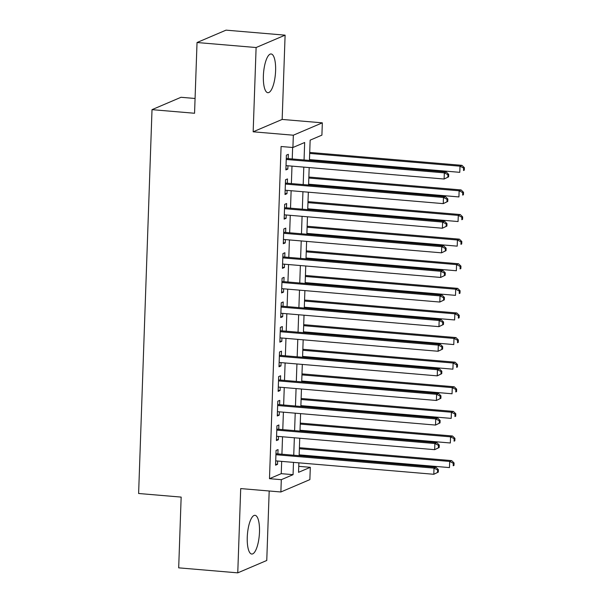 <?xml version="1.0" encoding="UTF-8"?>
<svg xmlns="http://www.w3.org/2000/svg" width="603" height="603" viewBox="0 0 603 603"><rect width="100%" height="100%" fill="white"/><g stroke="black" fill="none" stroke-linecap="round" stroke-linejoin="round"><path stroke-width="0.9" d="M259.486 532.072A19.432 5.947 94.8 0 0 255.016 515.316A19.432 5.947 94.8 0 0 247.26 537.288A19.432 5.947 94.8 0 0 251.737 554.036A19.432 5.947 94.8 0 0 259.486 532.072M275.601 70.724A19.432 5.947 94.8 0 0 271.131 53.968A19.432 5.947 94.8 0 0 263.375 75.94A19.432 5.947 94.8 0 0 267.845 92.696A19.432 5.947 94.8 0 0 275.601 70.724M298.756 466.33L310.304 467.31L309.874 479.611L280.877 491.98L281.307 479.679L293.066 474.667L293.495 462.38M195.071 98.477L181.013 97.287L152.016 109.656L138.615 493.495L181.156 497.098L178.684 567.845L237.763 572.85L266.76 560.481L269.187 490.993M152.016 109.656L194.558 113.258L197.03 42.519L226.027 30.15L285.106 35.155L256.109 47.531L253.162 131.801L293.337 135.208L322.334 122.839L321.904 135.14L310.146 140.152L309.437 160.428M253.162 131.801L282.159 119.432L285.106 35.155M282.159 119.432L322.334 122.839M197.03 42.519L256.109 47.531M277.885 453.886L278.036 449.582L276.076 450.418L275.563 465.184L277.516 464.348L277.636 461.039M278.744 429.283L278.895 424.979L276.935 425.816L276.423 440.574L278.375 439.738L278.496 436.436M279.604 404.681L279.754 400.369L277.795 401.206L277.282 415.972L279.234 415.135L279.355 411.826M280.463 380.071L280.614 375.767L278.654 376.604L278.141 391.37L280.094 390.533L280.214 387.224M281.322 355.469L281.473 351.165L279.513 352.001L279.001 366.76L280.953 365.923L281.073 362.622M282.181 330.866L282.332 326.555L280.372 327.391L279.86 342.157L281.812 341.321L281.933 338.012M283.041 306.256L283.191 301.952L281.232 302.789L280.719 317.555L282.671 316.718L282.792 313.409M283.9 281.654L284.051 277.35L282.091 278.187L281.571 292.945L283.531 292.108L283.651 288.807M284.759 257.051L284.91 252.74L282.95 253.577L282.43 268.343L284.39 267.506L284.51 264.197M285.618 232.441L285.769 228.138L283.809 228.974L283.289 243.733L285.249 242.903L285.37 239.595M286.478 207.839L286.629 203.535L284.669 204.364L284.149 219.13L286.108 218.294L286.229 214.985M287.337 183.229L287.488 178.925L285.528 179.762L285.008 194.528L286.968 193.691L287.088 190.382M304.055 159.968L304.666 142.496L292.907 147.509L281.088 146.506L269.488 478.676L281.247 473.664L281.676 461.385M281.925 454.232L282.536 436.776M282.784 429.63L283.395 412.173M283.644 405.02L284.254 387.563M284.503 380.418L285.113 362.961M285.362 355.808L285.973 338.358M286.221 331.205L286.832 313.748M287.081 306.603L287.691 289.146M287.94 281.993L288.551 264.544M288.799 257.391L289.41 239.934M289.659 232.788L290.269 215.331M290.518 208.178L291.128 190.721M291.377 183.576L291.988 166.119M292.236 158.966L292.636 147.486M288.196 158.627L288.347 154.323L286.387 155.159L285.867 169.918L287.827 169.081L287.948 165.78M280.877 491.98L240.703 488.581L237.763 572.85M269.488 478.676L281.307 479.679M292.907 147.509L293.337 135.208M298.877 462.84L298.545 472.322L310.304 467.31M309.188 167.581L308.578 185.031M308.329 192.184L307.718 209.64M307.47 216.786L306.859 234.243M306.61 241.396L306 258.845M305.751 265.998L305.141 283.455M304.892 290.601L304.281 308.058M304.033 315.211L303.422 332.668M303.173 339.813L302.57 357.27M302.314 364.423L301.711 381.872M301.455 389.025L300.852 406.482M300.596 413.628L299.993 431.085M299.736 438.238L299.133 455.687M293.744 455.235L294.354 437.778M294.603 430.625L295.214 413.176M295.462 406.023L296.073 388.566M296.322 381.42L296.932 363.963M297.181 356.81L297.792 339.361M298.04 332.208L298.651 314.751M298.9 307.605L299.503 290.149M299.759 282.995L300.362 265.546M300.618 258.393L301.221 240.936M301.477 233.791L302.08 216.334M302.337 209.181L302.94 191.724M303.196 184.578L303.799 167.121M281.247 473.664L293.066 474.667M285.905 168.923L287.827 169.081M285.046 193.525L286.968 193.691M284.186 218.128L286.108 218.294M283.327 242.738L285.249 242.903M282.468 267.34L284.39 267.506M281.609 291.95L283.531 292.108M280.749 316.552L282.671 316.718M279.89 341.155L281.812 341.321M279.031 365.765L280.953 365.923M278.171 390.367L280.094 390.533M277.312 414.97L279.234 415.135M276.453 439.579L278.375 439.738M275.594 464.182L277.516 464.348M448.624 176.845L448.707 174.388L447.923 174.719L447.841 177.184L448.624 176.845L444.117 179.016L286.018 165.614M447.841 177.184L444.117 179.016L444.328 172.865L446.288 172.028L286.304 158.468A2.495 2.344 -113.1 0 1 286.274 158.461L286.304 158.468M286.237 159.463L444.328 172.865L447.923 174.719M448.707 174.388L446.288 172.028M309.467 159.584L459.788 172.33L460.006 166.179L461.966 165.343L309.716 152.438M463.601 168.033L463.511 170.498L464.295 170.159L464.385 167.702L463.601 168.033L460.006 166.179L309.686 153.433M464.295 170.159L463.511 170.498M461.966 165.343L464.385 167.702M447.765 201.455L447.848 198.99L447.064 199.329L446.981 201.786L447.765 201.455L443.258 203.626L285.159 190.216M446.981 201.786L443.258 203.626L443.469 197.467L445.429 196.638L285.445 183.071A2.495 2.344 -113.1 0 1 285.415 183.071L285.445 183.071M285.377 184.066L443.469 197.467L447.064 199.329M447.848 198.99L445.429 196.638M446.906 226.057L446.989 223.6L446.205 223.932L446.122 226.389L446.906 226.057L442.398 228.228L284.299 214.826M446.122 226.389L442.398 228.228L442.61 222.077L444.569 221.241L284.586 207.681A2.495 2.344 -113.1 0 1 284.556 207.673M284.518 208.676L442.61 222.077L446.205 223.932M446.989 223.6L444.569 221.241M446.047 250.66L446.13 248.202L445.346 248.534L445.263 250.999L446.047 250.66L441.539 252.83L283.44 239.429M445.263 250.999L441.539 252.83L441.75 246.68L443.71 245.843L283.727 232.283A2.495 2.344 -113.1 0 0 283.727 232.283L283.689 232.298M283.659 233.278L441.75 246.68L445.346 248.534M446.13 248.202L443.71 245.843M445.187 275.269L445.27 272.805L444.486 273.144L444.403 275.601L445.187 275.269L440.68 277.44L282.581 264.039M444.403 275.601L440.68 277.44L440.891 271.29L442.851 270.453L282.867 256.886A2.495 2.344 -113.1 0 1 282.837 256.886M282.799 257.88L440.891 271.29L444.486 273.144M445.27 272.805L442.851 270.453M308.608 184.194L458.928 196.932L459.147 190.782L461.107 189.945L308.857 177.041M462.742 192.636L462.652 195.101L463.436 194.769L463.526 192.304L462.742 192.636L459.147 190.782L308.826 178.043M463.436 194.769L462.652 195.101M461.107 189.945L463.526 192.304M307.749 208.796L458.069 221.542L458.288 215.392L460.247 214.555L307.997 201.643M461.883 217.246L461.792 219.703L462.576 219.371L462.667 216.907L461.883 217.246L458.288 215.392L307.967 202.646M462.576 219.371L461.792 219.703M460.247 214.555L462.667 216.907M306.889 233.399L457.21 246.145L457.428 239.994L459.388 239.157L307.138 226.253M461.024 241.848L460.933 244.313L461.717 243.974L461.808 241.517L461.024 241.848L457.428 239.994L307.108 227.248M461.717 243.974L460.933 244.313M459.388 239.157L461.808 241.517M306.03 258.009L456.35 270.755L456.569 264.596L458.529 263.767L306.286 250.856M460.164 266.458L460.074 268.915L460.858 268.584L460.948 266.119L460.164 266.458L456.569 264.596L306.249 251.858M460.858 268.584L460.074 268.915M458.529 263.767L460.948 266.119M444.328 299.872L444.411 297.415L443.627 297.746L443.544 300.204L444.328 299.872L439.821 302.043L281.722 288.641M443.544 300.204L439.821 302.043L440.032 295.892L441.991 295.055L282.008 281.495A2.495 2.344 -113.1 0 1 281.978 281.488M281.94 282.49L440.032 295.892L443.627 297.746M444.411 297.415L441.991 295.055M305.171 282.611L455.491 295.357L455.71 289.206L457.669 288.37L305.427 275.465M459.305 291.061L459.222 293.518L459.999 293.186L460.089 290.729L459.305 291.061L455.71 289.206L305.389 276.46M459.999 293.186L459.222 293.518M457.669 288.37L460.089 290.729M443.469 324.482L443.552 322.017L442.768 322.349L442.685 324.813L443.469 324.482L438.961 326.645L280.862 313.243M442.685 324.813L438.961 326.645L439.172 320.495L441.132 319.658L281.149 306.098A2.495 2.344 -113.1 0 1 281.119 306.098L281.149 306.098M281.081 307.093L439.172 320.495L442.768 322.349M443.552 322.017L441.132 319.658M304.311 307.221L454.632 319.959L454.85 313.809L456.81 312.972L304.568 300.068M458.446 315.663L458.363 318.128L459.139 317.789L459.23 315.331L458.446 315.663L454.85 313.809L304.53 301.063M459.139 317.789L458.363 318.128M456.81 312.972L459.23 315.331M442.61 349.084L442.692 346.619L441.909 346.959L441.826 349.416L442.61 349.084L438.102 351.255L280.003 337.853M441.826 349.416L438.102 351.255L438.313 345.104L440.273 344.268L280.289 330.7A2.495 2.344 -113.1 0 1 280.259 330.7L280.289 330.7M280.222 331.703L438.313 345.104L441.909 346.959M442.692 346.619L440.273 344.268M303.452 331.823L453.773 344.569L453.991 338.419L455.951 337.582L303.708 324.67M457.587 340.273L457.504 342.73L458.28 342.398L458.37 339.934L457.587 340.273L453.991 338.419L303.671 325.673M458.28 342.398L457.504 342.73M455.951 337.582L458.37 339.934M441.75 373.687L441.833 371.229L441.049 371.561L440.966 374.026L441.75 373.687L437.243 375.857L279.144 362.456M440.966 374.026L437.243 375.857L437.454 369.707L439.414 368.87L279.43 355.31A2.495 2.344 -113.1 0 0 279.43 355.31L279.43 355.31M279.362 356.305L437.454 369.707L441.049 371.561M441.833 371.229L439.414 368.87M302.593 356.426L452.913 369.172L453.132 363.021L455.092 362.184L302.849 349.28M456.727 364.875L456.644 367.333L457.421 367.001L457.511 364.544L456.727 364.875L453.132 363.021L302.812 350.275M457.421 367.001L456.644 367.333M455.092 362.184L457.511 364.544M440.891 398.297L440.974 395.832L440.19 396.171L440.107 398.628L440.891 398.297L436.384 400.467L278.284 387.058M440.107 398.628L436.384 400.467L436.595 394.309L438.554 393.48L278.571 379.913A2.495 2.344 -113.1 0 1 278.541 379.913L278.571 379.913M278.503 380.908L436.595 394.309L440.19 396.171M440.974 395.832L438.554 393.48M440.032 422.899L440.115 420.442L439.331 420.773L439.248 423.231L440.032 422.899L435.524 425.07L277.425 411.668M439.248 423.231L435.524 425.07L435.735 418.919L437.695 418.083L277.712 404.515A2.495 2.344 -113.1 0 1 277.681 404.515M277.644 405.518L435.735 418.919L439.331 420.773M440.115 420.442L437.695 418.083M439.172 447.501L439.255 445.044L438.471 445.376L438.389 447.841L439.172 447.501L434.665 449.672L276.566 436.27M438.389 447.841L434.665 449.672L434.876 443.522L436.836 442.685L276.852 429.125A2.495 2.344 -113.1 0 1 276.822 429.117M276.785 430.12L434.876 443.522L438.471 445.376M439.255 445.044L436.836 442.685M438.313 472.111L438.396 469.647L437.612 469.986L437.529 472.443L438.313 472.111L433.806 474.282L275.707 460.873M437.529 472.443L433.806 474.282L434.017 468.132L435.977 467.295L275.993 453.727A2.495 2.344 -113.1 0 1 275.963 453.727M275.925 454.722L434.017 468.132L437.612 469.986M438.396 469.647L435.977 467.295M301.734 381.036L452.054 393.774L452.273 387.623L454.232 386.787L301.99 373.883M455.868 389.478L455.785 391.942L456.569 391.603L456.652 389.146L455.868 389.478L452.273 387.623L301.952 374.885M456.569 391.603L455.785 391.942M454.232 386.787L456.652 389.146M300.874 405.638L451.195 418.384L451.413 412.233L453.373 411.397L301.131 398.485M455.009 414.088L454.926 416.545L455.71 416.213L455.793 413.748L455.009 414.088L451.413 412.233L301.093 399.488M455.71 416.213L454.926 416.545M453.373 411.397L455.793 413.748M300.015 430.24L450.335 442.986L450.554 436.836L452.514 435.999L300.271 423.095M454.149 438.69L454.067 441.155L454.85 440.816L454.933 438.358L454.149 438.69L450.554 436.836L300.234 424.09M454.85 440.816L454.067 441.155M452.514 435.999L454.933 438.358M299.156 454.85L449.476 467.589L449.695 461.438L451.655 460.609L299.412 447.697M453.29 463.3L453.207 465.757L453.991 465.426L454.074 462.961L453.29 463.3L449.695 461.438L299.374 448.7M453.991 465.426L453.207 465.757M451.655 460.609L454.074 462.961"/></g></svg>
